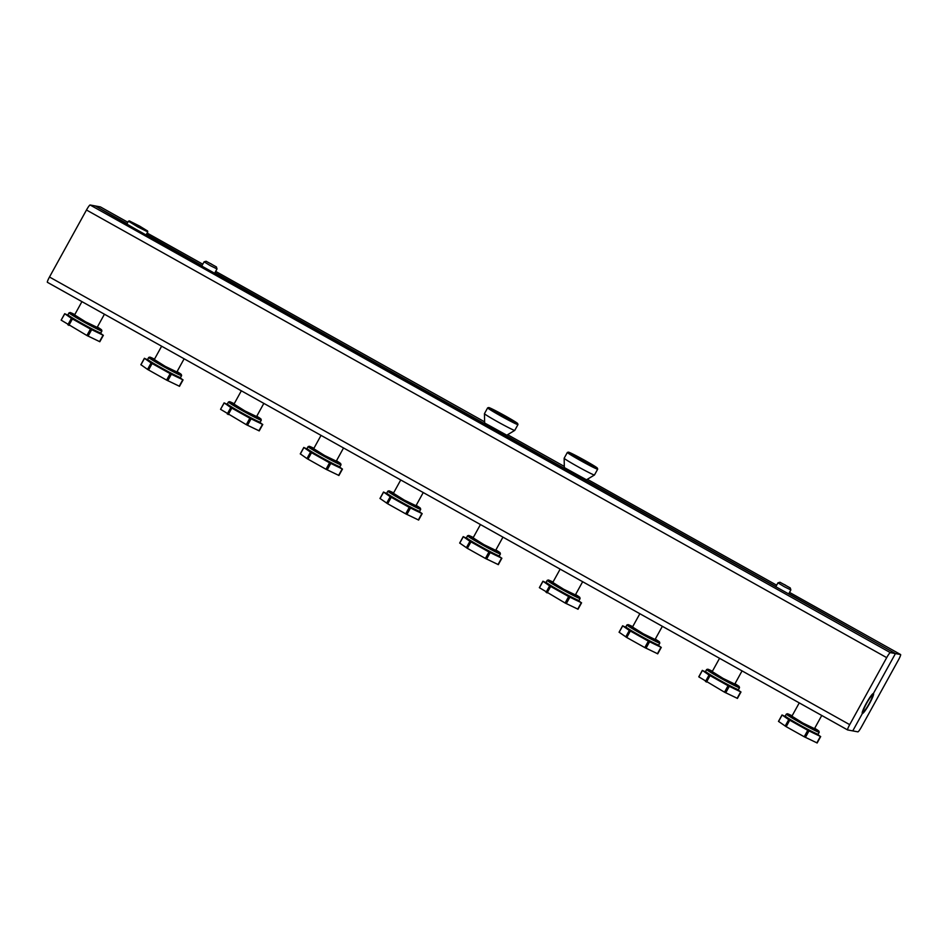 <?xml version="1.0" encoding="UTF-8"?>
<svg xmlns="http://www.w3.org/2000/svg" width="948" height="948" viewBox="0 0 948 948"><rect width="100%" height="100%" fill="white"/><g stroke="black" fill="none" stroke-linecap="round" stroke-linejoin="round"><path stroke-width="1.42" d="M585.082 460.574A16.578 0.723 -151.1 0 1 597.382 468.146A16.578 0.723 -151.1 0 1 582.522 460.799A16.578 0.723 -151.1 0 1 568.385 452.137A16.578 0.723 -151.1 0 1 585.082 460.574M568.385 452.137L567.39 452.421A17.313 0.747 28.9 0 0 567.354 452.445A17.313 0.747 28.9 0 0 582.155 461.463A17.313 0.747 28.9 0 0 597.678 469.177A17.313 0.747 28.9 0 0 597.678 469.142L597.382 468.146M597.678 469.177L594.467 474.984A17.313 0.747 -151.1 0 1 594.455 474.995A17.313 0.747 -151.1 0 1 578.955 467.269A17.313 0.747 -151.1 0 1 564.155 458.263A17.313 0.747 -151.1 0 1 564.155 458.24L567.354 452.445M584.252 460.42L591.896 465.148L582.653 460.562L573.836 455.182L584.252 460.42M505.379 415.994A16.578 0.723 -151.1 0 1 517.679 423.555A16.578 0.723 -151.1 0 1 502.819 416.208A16.578 0.723 -151.1 0 1 488.682 407.545A16.578 0.723 -151.1 0 1 505.379 415.994M488.682 407.545L487.687 407.841A17.313 0.747 28.9 0 0 487.651 407.853A17.313 0.747 28.9 0 0 502.452 416.883A17.313 0.747 28.9 0 0 517.975 424.597A17.313 0.747 28.9 0 0 517.975 424.562L514.764 430.392A17.313 0.747 -151.1 0 1 514.752 430.404A17.313 0.747 -151.1 0 1 499.252 422.678A17.313 0.747 -151.1 0 1 484.452 413.672A17.313 0.747 -151.1 0 1 484.452 413.66L487.651 407.853M504.549 415.84L512.204 420.568L502.95 415.971L494.145 410.603L504.549 415.84M129.449 220.908L128.43 221.204L137.875 226.963L147.781 231.893L147.485 230.874L129.449 220.908L147.485 230.874M139.688 226.134L146.525 230.352L138.266 226.252L130.397 221.453L139.688 226.134M206.107 261.245L204.093 261.826L210.397 265.665L216.997 268.948L216.417 266.933L206.107 261.245L216.417 266.933M211.653 264.172L208.679 262.679L211.653 264.172M779.967 582.25L777.952 582.842L784.257 586.682L790.857 589.952L790.277 587.95L779.967 582.25L790.277 587.95M785.513 585.177L782.538 583.684L785.513 585.177M866.508 703.262A10.309 1.327 -60.8 0 1 873.025 694.671A10.309 1.327 -60.8 0 1 869.043 704.163A10.309 1.327 -60.8 0 1 863.035 712.529A10.309 1.327 -60.8 0 1 866.508 703.262M866.65 703.286A9.207 1.185 -60.8 0 1 872.373 695.476A9.207 1.185 -60.8 0 1 868.913 704.091A9.207 1.185 -60.8 0 1 863.391 711.557A9.207 1.185 -60.8 0 1 866.65 703.286M788.795 593.697L895.445 653.575L890.338 652.627A5.889 0.758 119.2 0 0 886.7 657.639L849.704 724.651A5.889 0.758 119.2 0 0 847.619 729.936L852.762 730.896L862.372 713.5A11.423 1.469 -60.8 0 1 862.313 713.477A11.423 1.469 -60.8 0 1 866.472 703.013A11.423 1.469 -60.8 0 1 873.392 693.521L895.445 653.575L135.765 229.203L95.238 205.941L127.091 223.633M202.031 265.57L146.442 234.31M585.9 480.233L775.891 586.575M847.583 729.924L47.436 282.326A5.889 0.758 -60.8 0 1 47.4 282.314A5.889 0.758 -60.8 0 1 49.486 277.017L86.481 210.006A5.889 0.758 -60.8 0 1 90.119 204.993L100.358 206.889A5.889 0.758 119.2 0 0 100.358 206.889L127.85 222.27L100.381 206.901A5.889 0.758 119.2 0 1 100.417 206.925M484.582 423.709L214.935 272.68M564.285 468.3L506.196 435.642M847.619 729.936A5.889 0.758 119.2 0 0 847.642 729.948L47.4 282.314M415.971 505.722L404.346 500.117L393.396 493.268M419.597 511.837L422.168 513.638L409.252 507.393L390.209 496.705L383.513 492.036L386.429 493.41M380.065 498.506L387.661 503.755L405.697 513.84L418.53 520.002M336.279 461.143L324.643 455.526L313.693 448.677M339.894 467.246L342.192 468.94L329.549 462.814L310.506 452.125L303.905 447.527L306.725 448.819M300.374 453.926L306.951 458.571L325.994 469.26L338.827 475.422M495.674 550.314L484.049 544.697L473.099 537.848M499.3 556.417L501.587 558.111L488.955 551.985L469.912 541.296L463.311 536.698L466.132 537.99M459.768 543.097L467.364 548.335L485.4 558.431L498.233 564.593M575.377 594.894L563.752 589.289L552.803 582.439M579.003 600.996L581.29 602.691L568.658 596.565L549.615 585.876L542.92 581.207L545.835 582.582M543.014 581.278L539.448 587.724L565.103 603.011L577.936 609.173M256.576 416.551L244.94 410.946L234.002 404.097M260.19 422.666L262.489 424.36L249.845 418.222L230.802 407.533L224.107 402.864L227.022 404.239M224.202 402.936L220.552 409.311L246.29 424.668L259.124 430.83M655.08 639.485L643.455 633.868L632.506 627.019M658.706 645.588L660.993 647.283L648.361 641.156L629.318 630.456L622.623 625.787L625.538 627.161M619.174 632.269L626.77 637.506L644.806 647.591L657.639 653.765M176.873 371.971L165.236 366.366L154.299 359.505M180.487 378.074L182.786 379.769L170.154 373.642L151.099 362.954L144.499 358.356L147.319 359.659M140.968 364.755L147.544 369.4L166.587 380.089L179.421 386.251M734.783 684.065L723.158 678.46L712.209 671.599M738.409 690.168L740.696 691.862L728.064 685.736L709.021 675.047L702.409 670.449L705.241 671.753M702.409 670.449L698.854 676.896L724.509 692.182L737.343 698.344M97.17 327.392L85.533 321.775L74.596 314.926M100.796 333.495L103.083 335.189L90.451 329.063L71.396 318.362L64.701 313.693L67.616 315.068M64.796 313.764L61.146 320.14L86.884 335.497L99.718 341.671M814.486 728.645L802.861 723.04L791.912 716.19M818.112 734.759L820.399 736.454L807.767 730.315L788.724 719.627L782.029 714.958L784.944 716.332M778.581 721.428L786.176 726.678L804.212 736.762L817.046 742.924M895.445 653.575L900.564 654.523A5.889 0.758 -60.8 0 1 900.6 654.535A5.889 0.758 -60.8 0 1 898.514 659.82L861.519 726.843A5.889 0.758 -60.8 0 1 857.881 731.844L852.762 730.896L862.372 713.5A11.423 1.469 119.2 0 0 869.292 704.02A11.423 1.469 119.2 0 0 873.452 693.545A11.423 1.469 119.2 0 0 873.392 693.521L895.445 653.575M505.462 436.578L506.777 435.215L484.629 422.986L484.452 413.672M585.165 481.157L586.48 479.795L564.333 467.577L564.155 458.263M90.119 204.993L890.338 652.627M86.481 210.006L886.7 657.639M49.486 277.017L849.704 724.651M420.533 509.349A18.782 0.818 28.9 0 0 420.711 509.337L420.355 508.152L416.172 505.367A18.048 0.782 -151.1 0 1 420.248 508.353A18.048 0.782 -151.1 0 1 397.378 496.42A18.048 0.782 -151.1 0 1 393.598 492.901L389.036 490.863L387.827 491.183A18.782 0.818 28.9 0 0 402.817 500.378A18.782 0.818 28.9 0 0 420.533 509.349M420.711 509.337L419.644 511.268A18.782 0.818 -151.1 0 1 419.466 511.28A18.782 0.818 -151.1 0 1 401.751 502.31A18.782 0.818 -151.1 0 1 386.748 493.114L386.156 493.458L388.04 494.204M386.239 493.458A19.529 0.841 28.9 0 0 386.903 494.406A19.529 0.841 28.9 0 0 400.234 502.357A19.529 0.841 28.9 0 0 416.172 510.782A19.529 0.841 28.9 0 0 419.739 512.287A19.529 0.841 28.9 0 0 419.632 511.896M409.252 507.393L405.697 513.84M406.905 514.48L410.46 508.033M387.661 503.755L391.216 497.309M390.209 496.705L386.654 503.151M380.041 498.553L383.608 492.107M421.896 513.52L418.329 519.966M340.83 464.769A18.782 0.818 28.9 0 0 341.007 464.757L340.652 463.572L336.469 460.775A18.048 0.782 -151.1 0 1 340.545 463.762A18.048 0.782 -151.1 0 1 317.675 451.829A18.048 0.782 -151.1 0 1 313.895 448.321L309.332 446.271L308.124 446.591A18.782 0.818 28.9 0 0 323.114 455.798A18.782 0.818 28.9 0 0 340.83 464.769M341.007 464.757L339.941 466.689A18.782 0.818 -151.1 0 1 339.763 466.7A18.782 0.818 -151.1 0 1 322.047 457.73A18.782 0.818 -151.1 0 1 307.045 448.523L306.453 448.878L308.337 449.625M306.536 448.878A19.529 0.841 28.9 0 0 307.211 449.826A19.529 0.841 28.9 0 0 320.531 457.766A19.529 0.841 28.9 0 0 336.469 466.191A19.529 0.841 28.9 0 0 340.036 467.708A19.529 0.841 28.9 0 0 339.929 467.305M329.549 462.814L325.994 469.26M327.202 469.888L330.757 463.454M307.958 459.164L311.513 452.717M310.506 452.125L306.951 458.571M300.35 453.962L303.905 447.527M342.192 468.94L338.626 475.386M500.236 553.94A18.782 0.818 28.9 0 0 500.414 553.916L500.058 552.731L495.875 549.947A18.048 0.782 -151.1 0 1 499.952 552.933A18.048 0.782 -151.1 0 1 477.081 541A18.048 0.782 -151.1 0 1 473.301 537.492L468.739 535.442L467.518 535.762A18.782 0.818 28.9 0 0 482.52 544.97A18.782 0.818 28.9 0 0 500.236 553.94M500.414 553.916L499.347 555.86A18.782 0.818 -151.1 0 1 499.158 555.872A18.782 0.818 -151.1 0 1 481.454 546.901A18.782 0.818 -151.1 0 1 466.452 537.694L465.859 538.049L467.743 538.784M465.942 538.049A19.529 0.841 28.9 0 0 466.606 538.997A19.529 0.841 28.9 0 0 479.937 546.937A19.529 0.841 28.9 0 0 495.875 555.362A19.529 0.841 28.9 0 0 499.442 556.867A19.529 0.841 28.9 0 0 499.335 556.476M488.955 551.985L485.4 558.431M486.608 559.059L490.163 552.613M467.364 548.335L470.919 541.889M469.912 541.296L466.357 547.731M459.744 543.133L463.311 536.698M501.587 558.111L498.032 564.558M579.927 598.52A18.782 0.818 28.9 0 0 580.117 598.508L579.761 597.323L575.578 594.538A18.048 0.782 -151.1 0 1 579.655 597.524A18.048 0.782 -151.1 0 1 556.784 585.591A18.048 0.782 -151.1 0 1 553.004 582.072L548.442 580.022L547.221 580.342A18.782 0.818 28.9 0 0 562.223 589.549A18.782 0.818 28.9 0 0 579.927 598.52M580.117 598.508L579.05 600.44A18.782 0.818 -151.1 0 1 578.861 600.451A18.782 0.818 -151.1 0 1 561.157 591.481A18.782 0.818 -151.1 0 1 546.155 582.285L545.562 582.629L547.446 583.375M545.645 582.629A19.529 0.841 28.9 0 0 546.309 583.577A19.529 0.841 28.9 0 0 559.64 591.516A19.529 0.841 28.9 0 0 575.578 599.954A19.529 0.841 28.9 0 0 579.145 601.459A19.529 0.841 28.9 0 0 579.027 601.056M568.658 596.565L565.103 603.011M566.312 603.651L569.866 597.204M547.067 592.915L550.622 586.48M549.615 585.876L546.06 592.322M581.29 602.691L577.735 609.137M261.127 420.177A18.782 0.818 28.9 0 0 261.304 420.165L260.949 418.98L256.766 416.196A18.048 0.782 -151.1 0 1 260.842 419.182A18.048 0.782 -151.1 0 1 237.972 407.249A18.048 0.782 -151.1 0 1 234.192 403.73L229.629 401.691L228.421 402.011A18.782 0.818 28.9 0 0 243.411 411.207A18.782 0.818 28.9 0 0 261.127 420.177M261.304 420.165L260.238 422.097A18.782 0.818 -151.1 0 1 260.06 422.121A18.782 0.818 -151.1 0 1 242.344 413.15A18.782 0.818 -151.1 0 1 227.354 403.943L226.75 404.286L228.634 405.033M226.833 404.286A19.529 0.841 28.9 0 0 227.508 405.234A19.529 0.841 28.9 0 0 240.828 413.186A19.529 0.841 28.9 0 0 256.766 421.611A19.529 0.841 28.9 0 0 260.333 423.116A19.529 0.841 28.9 0 0 260.226 422.725M249.845 418.222L246.29 424.668M247.499 425.308L251.054 418.862M228.255 414.584L231.81 408.138M230.802 407.533L227.247 413.98M262.489 424.36L258.923 430.795M632.707 626.652L628.145 624.614L626.924 624.933A18.782 0.818 28.9 0 0 641.926 634.141A18.782 0.818 28.9 0 0 659.63 643.111A18.782 0.818 28.9 0 0 659.82 643.088L659.464 641.903L655.281 639.118A18.048 0.782 -151.1 0 1 659.358 642.104A18.048 0.782 -151.1 0 1 636.487 630.171A18.048 0.782 -151.1 0 1 632.707 626.664M659.82 643.088L658.753 645.019A18.782 0.818 -151.1 0 1 658.564 645.043A18.782 0.818 -151.1 0 1 640.86 636.072A18.782 0.818 -151.1 0 1 625.858 626.865L625.265 627.221L627.149 627.955M625.348 627.221A19.529 0.841 28.9 0 0 626.012 628.157A19.529 0.841 28.9 0 0 639.343 636.108A19.529 0.841 28.9 0 0 655.281 644.533A19.529 0.841 28.9 0 0 658.848 646.038A19.529 0.841 28.9 0 0 658.73 645.647M648.361 641.156L644.806 647.591M646.015 648.231L649.57 641.784M626.77 637.506L630.325 631.06M629.318 630.456L625.763 636.902M619.151 632.304L622.717 625.858M660.993 647.283L657.438 653.729M181.423 375.598A18.782 0.818 28.9 0 0 181.613 375.586L181.246 374.401L177.063 371.604A18.048 0.782 -151.1 0 1 181.139 374.602A18.048 0.782 -151.1 0 1 158.269 362.657A18.048 0.782 -151.1 0 1 154.488 359.15L149.926 357.1L148.718 357.42A18.782 0.818 28.9 0 0 163.708 366.627A18.782 0.818 28.9 0 0 181.423 375.598M181.613 375.586L180.535 377.517A18.782 0.818 -151.1 0 1 180.357 377.529A18.782 0.818 -151.1 0 1 162.641 368.559A18.782 0.818 -151.1 0 1 147.651 359.351L147.059 359.707L148.931 360.453M147.13 359.707A19.529 0.841 28.9 0 0 147.805 360.655A19.529 0.841 28.9 0 0 161.124 368.594A19.529 0.841 28.9 0 0 177.063 377.02A19.529 0.841 28.9 0 0 180.63 378.536A19.529 0.841 28.9 0 0 180.523 378.134M170.154 373.642L166.587 380.089M167.796 380.717L171.351 374.282M148.552 369.993L152.107 363.558M151.099 362.954L147.544 369.4M140.944 364.802L144.499 358.356M182.786 379.769L179.219 386.215M739.333 687.691A18.782 0.818 28.9 0 0 739.523 687.679L739.167 686.494L734.984 683.709A18.048 0.782 -151.1 0 1 739.061 686.696A18.048 0.782 -151.1 0 1 716.19 674.751A18.048 0.782 -151.1 0 1 712.41 671.243L707.848 669.193L706.627 669.513A18.782 0.818 28.9 0 0 721.629 678.721A18.782 0.818 28.9 0 0 739.333 687.691M739.523 687.679L738.456 689.611A18.782 0.818 -151.1 0 1 738.267 689.623A18.782 0.818 -151.1 0 1 720.563 680.652A18.782 0.818 -151.1 0 1 705.561 671.445L704.968 671.8L706.853 672.547M705.051 671.8A19.529 0.841 28.9 0 0 705.715 672.748A19.529 0.841 28.9 0 0 719.046 680.688A19.529 0.841 28.9 0 0 734.984 689.113A19.529 0.841 28.9 0 0 738.551 690.63A19.529 0.841 28.9 0 0 738.433 690.227M728.064 685.736L724.509 692.182M725.718 692.81L729.273 686.376M706.473 682.086L710.028 675.651M709.021 675.047L705.466 681.494M740.696 691.862L737.141 698.309M101.72 331.018A18.782 0.818 28.9 0 0 101.91 330.994L101.543 329.809L97.36 327.024A18.048 0.782 -151.1 0 1 101.436 330.011A18.048 0.782 -151.1 0 1 78.566 318.078A18.048 0.782 -151.1 0 1 74.785 314.57L70.223 312.52L69.014 312.84A18.782 0.818 28.9 0 0 84.005 322.047A18.782 0.818 28.9 0 0 101.72 331.018M101.91 330.994L100.843 332.926A18.782 0.818 -151.1 0 1 100.654 332.949A18.782 0.818 -151.1 0 1 82.938 323.979A18.782 0.818 -151.1 0 1 67.948 314.772L67.355 315.127L69.24 315.862M67.427 315.127A19.529 0.841 28.9 0 0 68.102 316.063A19.529 0.841 28.9 0 0 81.421 324.015A19.529 0.841 28.9 0 0 97.36 332.44A19.529 0.841 28.9 0 0 100.926 333.945A19.529 0.841 28.9 0 0 100.82 333.554M90.451 329.063L86.884 335.497M88.093 336.137L91.648 329.691M68.849 325.413L72.404 318.966M71.396 318.362L67.841 324.809M103.083 335.189L99.516 341.636M819.036 732.283A18.782 0.818 28.9 0 0 819.226 732.259L818.871 731.074L814.688 728.289A18.048 0.782 -151.1 0 1 818.764 731.275A18.048 0.782 -151.1 0 1 795.893 719.342A18.048 0.782 -151.1 0 1 792.113 715.823L787.551 713.785L786.33 714.105A18.782 0.818 28.9 0 0 801.333 723.3A18.782 0.818 28.9 0 0 819.036 732.283M819.226 732.259L818.16 734.19A18.782 0.818 -151.1 0 1 817.97 734.214A18.782 0.818 -151.1 0 1 800.254 725.244A18.782 0.818 -151.1 0 1 785.264 716.036L784.671 716.38L786.556 717.126M784.754 716.38A19.529 0.841 28.9 0 0 785.418 717.328A19.529 0.841 28.9 0 0 798.749 725.279A19.529 0.841 28.9 0 0 814.688 733.705A19.529 0.841 28.9 0 0 818.254 735.21A19.529 0.841 28.9 0 0 818.136 734.819M807.767 730.315L804.212 736.762M805.421 737.402L808.976 730.955M786.176 726.678L789.731 720.231M788.724 719.627L785.169 726.073M778.557 721.475L782.112 715.029M820.399 736.454L816.844 742.888M147.13 233.054L202.789 264.196L147.141 233.054M215.646 271.389L484.606 421.836L215.658 271.377M507.618 434.705L564.309 466.428L507.618 434.705M587.322 479.297L776.649 585.2L587.322 479.285M900.6 654.535L789.518 592.393L900.564 654.523M517.679 423.555L517.975 424.562M484.179 424.822L484.629 422.986M506.777 435.215L514.752 430.404M563.882 469.414L564.333 467.577M586.48 479.795L594.455 474.995M146.265 234.618L147.781 231.893M126.925 223.941L128.43 221.204M214.793 272.941L216.997 268.948M201.888 265.819L204.093 261.826M788.653 593.958L790.857 589.952M775.748 586.836L777.952 582.842M873.025 694.671L872.788 693.817M863.035 712.529L862.182 712.778M814.356 728.882L821.762 715.479M791.781 716.427L799.259 702.895M734.653 684.302L742.059 670.9M712.078 671.836L719.556 658.303M654.95 639.71L662.356 626.308M632.375 627.256L639.853 613.723M575.246 595.131L582.653 581.728M552.672 582.664L560.149 569.132M495.543 550.551L502.95 537.137M472.969 538.085L480.446 524.552M81.931 301.63L74.465 315.163M104.434 314.215L97.04 327.617M161.634 346.21L154.168 359.742M184.137 358.794L176.743 372.209M241.337 390.801L233.872 404.334M263.84 403.386L256.446 416.788M321.04 435.381L313.575 448.914M343.543 447.966L336.149 461.38M400.743 479.961L393.266 493.505M423.246 492.557L415.852 505.959M387.827 491.183L386.748 493.114M418.032 510.759L419.668 511.956L419.644 511.268M383.513 492.036L379.958 498.482M422.168 513.638L418.613 520.085M308.124 446.591L307.045 448.523M338.329 466.179L339.965 467.376L339.941 466.689M303.81 447.444L300.255 453.891M342.477 469.059L338.91 475.493M467.518 535.762L466.452 537.694M497.736 555.35L499.371 556.547L499.347 555.86M463.216 536.615L459.661 543.062M501.871 558.218L498.316 564.664M547.221 580.342L546.155 582.285M577.439 599.93L579.074 601.127L579.05 600.44M542.92 581.207L539.365 587.641M581.574 602.809L578.019 609.256M228.421 402.011L227.354 403.943M258.626 421.587L260.262 422.784L260.238 422.097M224.107 402.864L220.552 409.311M262.774 424.467L259.207 430.913M626.924 624.933L625.858 626.865M657.142 644.51L658.777 645.718L658.753 645.019M622.623 625.787L619.068 632.233M661.277 647.389L657.722 653.836M148.718 357.42L147.651 359.351M178.923 377.008L180.558 378.205L180.535 377.517M144.404 358.273L140.849 364.719M183.071 379.887L179.504 386.322M706.627 669.513L705.561 671.445M736.845 689.101L738.48 690.298L738.456 689.611M702.326 670.366L698.771 676.813M740.981 691.981L737.425 698.415M69.014 312.84L67.948 314.772M99.22 332.416L100.855 333.625L100.843 332.926M64.701 313.693L61.146 320.14M103.368 335.296L99.801 341.742M786.33 714.105L785.264 716.036M816.548 733.681L818.183 734.878L818.16 734.19M782.029 714.958L778.474 721.404M820.684 736.56L817.129 743.007"/></g></svg>
